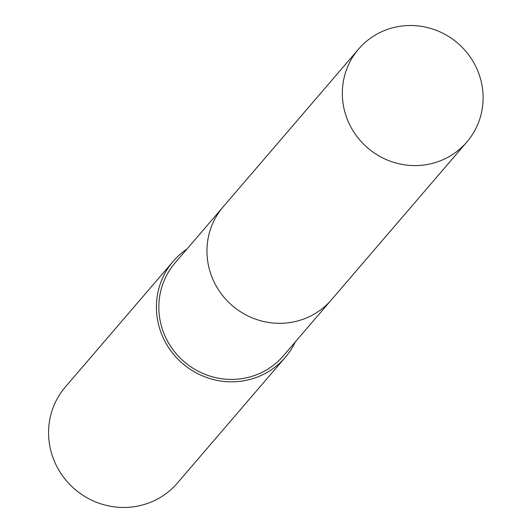 <?xml version="1.0" encoding="UTF-8"?>
<svg xmlns="http://www.w3.org/2000/svg" width="531" height="531" viewBox="0 0 531 531"><rect width="100%" height="100%" fill="white"/><g stroke="black" fill="none" stroke-linecap="round" stroke-linejoin="round"><path stroke-width="0.8" d="M222.469 207.681L175.077 262.905A71.34 69.07 40.6 0 0 172.947 349.63A71.34 69.07 40.6 0 0 257.369 374.421A71.34 69.07 40.6 0 0 283.355 355.83L330.74 300.606M186.992 249.019A73.802 71.453 40.6 0 0 173.212 261.298L65.379 386.94A73.802 71.453 40.6 0 0 63.176 476.665A73.802 71.453 40.6 0 0 150.512 502.306A73.802 71.453 40.6 0 0 177.387 483.071L285.22 357.429A73.802 71.453 40.6 0 0 295.269 341.944M173.212 261.298A73.802 71.453 40.6 0 0 171.009 351.024A73.802 71.453 40.6 0 0 258.338 376.665A73.802 71.453 40.6 0 0 285.22 357.429M477.23 69.601A71.34 69.07 40.6 0 0 358.584 49.084A71.34 69.07 40.6 0 0 348.203 121.493A71.34 69.07 40.6 0 0 466.855 142.009A71.34 69.07 40.6 0 0 477.23 69.601M358.584 49.084L223.206 206.805A71.353 69.076 40.6 0 0 212.831 279.226A71.353 69.076 40.6 0 0 331.497 299.743L466.855 142.009"/></g></svg>
